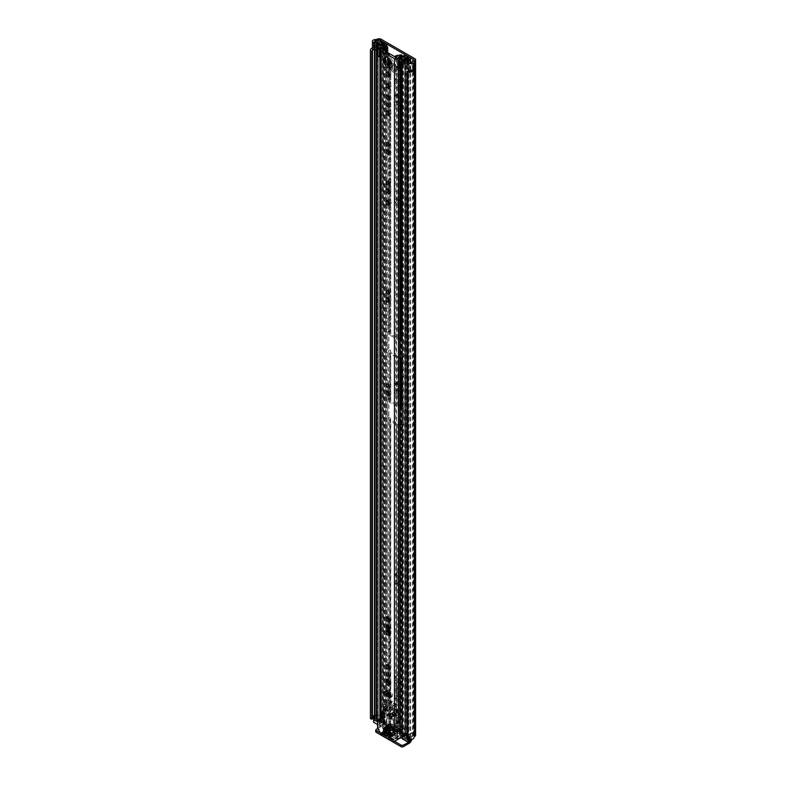 <?xml version="1.0" encoding="UTF-8"?>
<svg xmlns="http://www.w3.org/2000/svg" width="786" height="786" viewBox="0 0 786 786"><rect width="100%" height="100%" fill="white"/><g stroke="black" fill="none" stroke-linecap="round" stroke-linejoin="round"><path stroke-width="0.59" stroke-dasharray="3.93 2.95" d="M396.566 713.472A2.476 1.434 -120 0 0 395.329 713.344A2.476 1.434 -120 0 0 394.955 715.339A2.476 1.434 -120 0 0 396.566 717.52A2.476 1.434 -120 0 0 397.814 717.638A2.476 1.434 -120 0 0 398.188 715.653A2.476 1.434 -120 0 0 396.566 713.472M397.952 712.676A2.476 1.434 -120 0 0 396.714 712.548A2.476 1.434 -120 0 0 396.331 714.533A2.476 1.434 -120 0 0 397.952 716.724A2.476 1.434 -120 0 0 399.19 716.842A2.476 1.434 -120 0 0 399.573 714.857A2.476 1.434 -120 0 0 397.952 712.676M395.22 689.45A1.916 1.11 -120 0 0 396.056 691.385A1.916 1.11 -120 0 0 397.529 691.896A1.916 1.11 -120 0 0 397.922 691.022A1.916 1.11 -120 0 0 397.087 689.086A1.916 1.11 -120 0 0 395.613 688.575A1.916 1.11 -120 0 0 395.22 689.45M396.596 688.654A1.916 1.11 -120 0 0 397.431 690.58A1.916 1.11 -120 0 0 398.905 691.1A1.916 1.11 -120 0 0 399.308 690.216A1.916 1.11 -120 0 0 398.473 688.29A1.916 1.11 -120 0 0 396.999 687.779A1.916 1.11 -120 0 0 396.596 688.654M394.818 697.015A2.476 1.434 -120 0 0 395.898 699.501A2.476 1.434 -120 0 0 397.814 700.169A2.476 1.434 -120 0 0 398.325 699.029A2.476 1.434 -120 0 0 397.244 696.543A2.476 1.434 -120 0 0 395.329 695.875A2.476 1.434 -120 0 0 394.818 697.015M396.203 696.209A2.476 1.434 -120 0 0 397.284 698.705A2.476 1.434 -120 0 0 399.19 699.373A2.476 1.434 -120 0 0 399.701 698.233A2.476 1.434 -120 0 0 398.62 695.748A2.476 1.434 -120 0 0 396.714 695.079A2.476 1.434 -120 0 0 396.203 696.209M395.22 574.566A1.916 1.11 -120 0 0 396.056 576.492A1.916 1.11 -120 0 0 397.529 577.003A1.916 1.11 -120 0 0 397.922 576.128A1.916 1.11 -120 0 0 397.087 574.202A1.916 1.11 -120 0 0 395.613 573.682A1.916 1.11 -120 0 0 395.22 574.566M396.596 573.77A1.916 1.11 -120 0 0 397.431 575.696A1.916 1.11 -120 0 0 398.905 576.207A1.916 1.11 -120 0 0 399.308 575.332A1.916 1.11 -120 0 0 398.473 573.407A1.916 1.11 -120 0 0 396.999 572.886A1.916 1.11 -120 0 0 396.596 573.77M394.818 582.121A2.476 1.434 -120 0 0 395.898 584.617A2.476 1.434 -120 0 0 397.814 585.275A2.476 1.434 -120 0 0 398.325 584.145A2.476 1.434 -120 0 0 397.244 581.65A2.476 1.434 -120 0 0 395.329 580.982A2.476 1.434 -120 0 0 394.818 582.121M396.203 581.326A2.476 1.434 -120 0 0 397.284 583.811A2.476 1.434 -120 0 0 399.19 584.479A2.476 1.434 -120 0 0 399.701 583.35A2.476 1.434 -120 0 0 398.62 580.854A2.476 1.434 -120 0 0 396.714 580.186A2.476 1.434 -120 0 0 396.203 581.326M395.22 383.774A1.916 1.11 -120 0 0 396.056 385.7A1.916 1.11 -120 0 0 397.529 386.211A1.916 1.11 -120 0 0 397.922 385.337A1.916 1.11 -120 0 0 397.087 383.411A1.916 1.11 -120 0 0 395.613 382.9A1.916 1.11 -120 0 0 395.22 383.774M396.596 382.979A1.916 1.11 -120 0 0 397.431 384.904A1.916 1.11 -120 0 0 398.905 385.415A1.916 1.11 -120 0 0 399.308 384.541A1.916 1.11 -120 0 0 398.473 382.615A1.916 1.11 -120 0 0 396.999 382.104A1.916 1.11 -120 0 0 396.596 382.979M394.818 391.33A2.476 1.434 -120 0 0 395.898 393.825A2.476 1.434 -120 0 0 397.814 394.484A2.476 1.434 -120 0 0 398.325 393.354A2.476 1.434 -120 0 0 397.244 390.858A2.476 1.434 -120 0 0 395.329 390.2A2.476 1.434 -120 0 0 394.818 391.33M396.203 390.534A2.476 1.434 -120 0 0 397.284 393.029A2.476 1.434 -120 0 0 399.19 393.688A2.476 1.434 -120 0 0 399.701 392.558A2.476 1.434 -120 0 0 398.62 390.062A2.476 1.434 -120 0 0 396.714 389.394A2.476 1.434 -120 0 0 396.203 390.534M394.818 200.597A2.476 1.434 -120 0 0 395.898 203.093A2.476 1.434 -120 0 0 397.814 203.761A2.476 1.434 -120 0 0 398.325 202.621A2.476 1.434 -120 0 0 397.244 200.125A2.476 1.434 -120 0 0 395.329 199.467A2.476 1.434 -120 0 0 394.818 200.597M396.203 199.801A2.476 1.434 -120 0 0 397.284 202.297A2.476 1.434 -120 0 0 399.19 202.965A2.476 1.434 -120 0 0 399.701 201.825A2.476 1.434 -120 0 0 398.62 199.33A2.476 1.434 -120 0 0 396.714 198.671A2.476 1.434 -120 0 0 396.203 199.801M394.818 103.241A2.476 1.434 -120 0 0 395.898 105.737A2.476 1.434 -120 0 0 397.814 106.405A2.476 1.434 -120 0 0 398.325 105.265A2.476 1.434 -120 0 0 397.244 102.769A2.476 1.434 -120 0 0 395.329 102.111A2.476 1.434 -120 0 0 394.818 103.241M396.203 102.445A2.476 1.434 -120 0 0 397.284 104.941A2.476 1.434 -120 0 0 399.19 105.609A2.476 1.434 -120 0 0 399.701 104.469A2.476 1.434 -120 0 0 398.62 101.974A2.476 1.434 -120 0 0 396.714 101.315A2.476 1.434 -120 0 0 396.203 102.445M395.22 95.686A1.916 1.11 -120 0 0 396.056 97.611A1.916 1.11 -120 0 0 397.529 98.132A1.916 1.11 -120 0 0 397.922 97.248A1.916 1.11 -120 0 0 397.087 95.322A1.916 1.11 -120 0 0 395.613 94.811A1.916 1.11 -120 0 0 395.22 95.686M396.596 94.89A1.916 1.11 -120 0 0 397.431 96.816A1.916 1.11 -120 0 0 398.905 97.326A1.916 1.11 -120 0 0 399.308 96.452A1.916 1.11 -120 0 0 398.473 94.526A1.916 1.11 -120 0 0 396.999 94.015A1.916 1.11 -120 0 0 396.596 94.89M394.818 68.235A2.476 1.434 -120 0 0 395.898 70.73A2.476 1.434 -120 0 0 397.814 71.398A2.476 1.434 -120 0 0 398.325 70.259A2.476 1.434 -120 0 0 397.244 67.763A2.476 1.434 -120 0 0 395.329 67.105A2.476 1.434 -120 0 0 394.818 68.235M396.203 67.439A2.476 1.434 -120 0 0 397.284 69.934A2.476 1.434 -120 0 0 399.19 70.602A2.476 1.434 -120 0 0 399.701 69.463A2.476 1.434 -120 0 0 398.62 66.967A2.476 1.434 -120 0 0 396.714 66.309A2.476 1.434 -120 0 0 396.203 67.439M395.378 57.584A1.916 1.11 -120 0 0 397.529 59.196A1.916 1.11 -120 0 0 397.922 58.321A1.916 1.11 -120 0 0 397.087 56.395M396.763 56.808A1.916 1.11 -120 0 0 398.905 58.4A1.916 1.11 -120 0 0 399.308 57.525A1.916 1.11 -120 0 0 398.473 55.6A1.916 1.11 -120 0 0 396.999 55.079A1.916 1.11 -120 0 0 396.596 55.963A1.916 1.11 -120 0 0 396.596 55.993M374.46 50.108L377.545 50.933L378.361 49.911L374.617 48.879L374.902 48.162L373.488 47.347A2.702 1.562 0 0 0 372.446 48.575M373.488 47.347L373.488 39.988M413.485 70.435L410.823 69.787L409.044 67.625L409.044 60.267M372.476 717.726A3.753 2.171 0 0 0 372.377 718.227A3.753 2.171 0 0 0 372.456 718.679L372.466 50.943M406.952 739.42L407.728 739.046A3.753 2.171 0 0 0 412.267 736.924A2.702 1.562 180 0 1 413.063 735.834L413.298 735.696A1.13 0.648 0 0 0 413.298 734.772L411.176 733.554L412.552 732.749L414.674 733.977L414.674 58.616M398.325 726.284A2.476 1.434 -120 0 0 397.244 723.788A2.476 1.434 -120 0 0 395.329 723.13A2.476 1.434 -120 0 0 394.818 724.26L394.818 728.003A2.476 1.434 -120 0 0 395.898 730.499A2.476 1.434 -120 0 0 397.814 731.157A2.476 1.434 -120 0 0 398.325 730.027L398.325 726.284L399.701 725.488A2.476 1.434 -120 0 0 398.62 722.992A2.476 1.434 -120 0 0 396.714 722.334A2.476 1.434 -120 0 0 396.203 723.464L396.203 727.207A2.476 1.434 -120 0 0 397.284 729.703A2.476 1.434 -120 0 0 399.19 730.361A2.476 1.434 -120 0 0 399.701 729.231L399.701 725.488M394.818 681.285A2.476 1.434 -120 0 0 395.898 683.781A2.476 1.434 -120 0 0 397.814 684.439A2.476 1.434 -120 0 0 398.325 683.309L398.325 679.566A2.476 1.434 -120 0 0 397.244 677.07A2.476 1.434 -120 0 0 395.329 676.412A2.476 1.434 -120 0 0 394.818 677.542L394.818 681.285L396.203 680.489A2.476 1.434 -120 0 0 397.284 682.985A2.476 1.434 -120 0 0 399.19 683.643A2.476 1.434 -120 0 0 399.701 682.513L399.701 678.77A2.476 1.434 -120 0 0 398.62 676.274A2.476 1.434 -120 0 0 396.714 675.616A2.476 1.434 -120 0 0 396.203 676.746L396.203 680.489M398.325 82.058A2.476 1.434 -120 0 0 397.244 79.573A2.476 1.434 -120 0 0 395.329 78.905A2.476 1.434 -120 0 0 394.818 80.034L394.818 83.778A2.476 1.434 -120 0 0 395.898 86.273A2.476 1.434 -120 0 0 397.814 86.932A2.476 1.434 -120 0 0 398.325 85.802L398.325 82.058L399.701 81.263A2.476 1.434 -120 0 0 398.62 78.767A2.476 1.434 -120 0 0 396.714 78.109A2.476 1.434 -120 0 0 396.203 79.239L396.203 82.982A2.476 1.434 -120 0 0 397.284 85.478A2.476 1.434 -120 0 0 399.19 86.136A2.476 1.434 -120 0 0 399.701 85.006L399.701 81.263M412.552 732.749A1.503 0.865 -120 0 0 411.805 732.68A1.503 0.865 -120 0 0 411.491 733.367L410.105 734.163L410.105 740.235L383.028 724.604L383.028 718.532L384.413 717.736L384.413 723.798A3.075 1.778 -60 0 1 382.232 727.571L376.18 731.068L376.18 729.477M410.105 734.163A1.503 0.865 60 0 1 410.42 733.476A1.503 0.865 60 0 1 411.176 733.554M384.413 717.736A1.503 0.865 -120 0 0 383.352 715.889L381.967 716.694L379.844 715.466A1.13 0.648 0 0 0 378.253 715.466L378.017 715.594A2.702 1.562 180 0 1 376.121 716.056A3.753 2.171 0 0 0 373.517 716.665M381.967 716.694A1.503 0.865 60 0 1 383.028 718.532M383.352 715.889L381.23 714.671A3.075 1.778 0 0 0 376.877 714.671L376.111 714.926A5.708 3.291 0 0 0 370.452 717.893M411.471 739.744A3.075 1.778 120 0 0 411.491 739.439L411.491 733.367M374.902 41.629L374.902 48.29A3.753 2.171 0 0 0 372.79 49.341M412.06 62.261L412.06 69.738A3.753 2.171 0 0 1 410.351 70.927M374.902 48.29L373.429 47.435A5.708 3.291 0 0 0 372.446 47.818M373.429 47.435L373.429 40.017M415.578 735.234A3.075 1.778 0 0 0 414.674 733.977M383.028 724.604A1.13 0.648 -60 0 1 382.232 725.979L401.617 737.17M402.658 737.769L409.31 741.611A1.13 0.648 120 0 0 410.105 740.235M377.801 728.534L382.232 725.979M409.31 741.611L408.248 742.23M375.747 731.678A1.503 0.865 180 0 1 376.18 731.068M394.503 741.277L380.483 733.181M413.387 70.504L412.06 69.738M409.044 67.625L407.276 68.097M378.361 49.911L378.361 44.321M377.545 50.933L377.545 44.605M391.153 696.573A2.476 1.434 -120 0 0 392.047 696.534A2.476 1.434 -120 0 0 392.558 695.404A2.476 1.434 -120 0 0 390.809 692.368L387.567 690.501A2.476 1.434 -120 0 0 386.329 690.373A2.476 1.434 -120 0 0 385.857 691.14M389.168 675.508A1.916 1.11 -120 0 0 390.151 675.616A1.916 1.11 -120 0 0 390.544 674.742A1.916 1.11 -120 0 0 389.709 672.816A1.916 1.11 -120 0 0 388.235 672.305A1.916 1.11 -120 0 0 387.842 673.18A1.916 1.11 -120 0 0 387.842 673.209M389.532 668.355A2.476 1.434 -120 0 0 390.426 668.316A2.476 1.434 -120 0 0 390.947 667.186A2.476 1.434 -120 0 0 389.866 664.691A2.476 1.434 -120 0 0 387.95 664.023A2.476 1.434 -120 0 0 387.469 664.789M389.64 620.911A2.663 1.543 -120 0 0 390.524 620.842A2.663 1.543 -120 0 0 391.074 619.623A2.663 1.543 -120 0 0 389.915 616.941A2.663 1.543 -120 0 0 387.862 616.224A2.663 1.543 -120 0 0 387.36 616.961M389.168 386.506A1.916 1.11 -120 0 0 390.151 386.614A1.916 1.11 -120 0 0 390.544 385.739A1.916 1.11 -120 0 0 389.709 383.804A1.916 1.11 -120 0 0 388.235 383.293A1.916 1.11 -120 0 0 387.842 384.167A1.916 1.11 -120 0 0 387.842 384.207M389.532 394.916A2.476 1.434 -120 0 0 390.426 394.886A2.476 1.434 -120 0 0 390.947 393.747A2.476 1.434 -120 0 0 389.866 391.261A2.476 1.434 -120 0 0 387.95 390.593A2.476 1.434 -120 0 0 387.469 391.359M389.168 293.07A1.916 1.11 -120 0 0 390.151 293.178A1.916 1.11 -120 0 0 390.544 292.304A1.916 1.11 -120 0 0 389.709 290.378A1.916 1.11 -120 0 0 388.235 289.857A1.916 1.11 -120 0 0 387.842 290.741A1.916 1.11 -120 0 0 387.842 290.771M389.532 301.49A2.476 1.434 -120 0 0 390.426 301.451A2.476 1.434 -120 0 0 390.947 300.321A2.476 1.434 -120 0 0 389.866 297.825A2.476 1.434 -120 0 0 387.95 297.157A2.476 1.434 -120 0 0 387.469 297.923M389.168 184.062A1.916 1.11 -120 0 0 390.151 184.17A1.916 1.11 -120 0 0 390.544 183.295A1.916 1.11 -120 0 0 389.709 181.369A1.916 1.11 -120 0 0 388.235 180.859A1.916 1.11 -120 0 0 387.842 181.733A1.916 1.11 -120 0 0 387.842 181.763M389.532 192.482A2.476 1.434 -120 0 0 390.426 192.442A2.476 1.434 -120 0 0 390.947 191.312A2.476 1.434 -120 0 0 389.866 188.817A2.476 1.434 -120 0 0 387.95 188.159A2.476 1.434 -120 0 0 387.469 188.915M389.64 204.38A2.663 1.543 -120 0 0 390.524 204.321A2.663 1.543 -120 0 0 391.074 203.102A2.663 1.543 -120 0 0 389.915 200.42A2.663 1.543 -120 0 0 387.862 199.703A2.663 1.543 -120 0 0 387.36 200.43M389.168 145.135A1.916 1.11 -120 0 0 390.151 145.243A1.916 1.11 -120 0 0 390.544 144.369A1.916 1.11 -120 0 0 389.709 142.443A1.916 1.11 -120 0 0 388.235 141.922A1.916 1.11 -120 0 0 387.842 142.806A1.916 1.11 -120 0 0 387.842 142.836M389.532 153.555A2.476 1.434 -120 0 0 390.426 153.516A2.476 1.434 -120 0 0 390.947 152.386A2.476 1.434 -120 0 0 389.866 149.89A2.476 1.434 -120 0 0 387.95 149.222A2.476 1.434 -120 0 0 387.469 149.988M389.168 106.198A1.916 1.11 -120 0 0 390.151 106.316A1.916 1.11 -120 0 0 390.544 105.432A1.916 1.11 -120 0 0 389.709 103.506A1.916 1.11 -120 0 0 388.235 102.995A1.916 1.11 -120 0 0 387.842 103.87A1.916 1.11 -120 0 0 387.842 103.899M389.532 114.618A2.476 1.434 -120 0 0 390.426 114.589A2.476 1.434 -120 0 0 390.947 113.449A2.476 1.434 -120 0 0 389.866 110.954A2.476 1.434 -120 0 0 387.95 110.295A2.476 1.434 -120 0 0 387.469 111.052M389.532 99.046A2.476 1.434 -120 0 0 390.426 99.016A2.476 1.434 -120 0 0 390.947 97.877A2.476 1.434 -120 0 0 389.866 95.381A2.476 1.434 -120 0 0 387.95 94.723A2.476 1.434 -120 0 0 387.469 95.489M389.532 87.403A2.476 1.434 -120 0 0 390.426 87.364A2.476 1.434 -120 0 0 390.947 86.234A2.476 1.434 -120 0 0 389.866 83.738A2.476 1.434 -120 0 0 387.95 83.07A2.476 1.434 -120 0 0 387.469 83.837M389.532 75.692A2.476 1.434 -120 0 0 390.426 75.653A2.476 1.434 -120 0 0 390.947 74.523A2.476 1.434 -120 0 0 389.866 72.027A2.476 1.434 -120 0 0 387.95 71.359A2.476 1.434 -120 0 0 387.469 72.125M391.408 67.232A5.974 3.449 -120 0 0 392.175 66.967A5.974 3.449 -120 0 0 393.413 64.236A5.974 3.449 -120 0 0 390.809 58.233A5.974 3.449 -120 0 0 386.211 56.631A5.974 3.449 -120 0 0 385.602 57.172M386.545 46.551L386.545 710.819A1.13 0.648 0 0 1 387.695 711.566A5.148 2.967 180 0 1 382.802 714.081L382.802 714.386A3.517 2.034 180 0 0 384.305 712.725A3.517 2.034 180 0 0 384.049 711.978L384.049 718.109A3.517 2.034 180 0 1 384.305 718.856A3.517 2.034 180 0 1 382.802 720.516L382.802 714.386L381.367 713.56L382.802 714.081L382.802 50.324M382.802 720.516L395.83 728.553L396.468 728.406L396.468 722.275L397.913 723.11M398.6 721.46A3.517 2.034 0 0 0 396.468 722.275L396.468 721.97A5.148 2.967 180 0 1 400.821 719.151A1.13 0.648 0 0 1 402.118 719.789L402.118 719.809A1.13 0.648 0 0 0 402.118 719.789M397.913 722.806L396.468 721.97L396.468 57.702M386.545 710.819L385.808 711.045A3.193 1.847 180 0 1 385.808 711.114A3.193 1.847 180 0 1 382.733 712.961A2.329 1.346 0 0 0 381.367 713.246M399.75 720.585A3.193 1.847 180 0 1 401.715 720.241L402.118 719.809M385.808 711.045L385.808 46.905L385.808 711.045M382.242 718.522L381.652 717.667L381.652 711.536L382.242 712.391L382.242 718.522A1.503 0.865 180 0 1 382.34 718.846A1.503 0.865 180 0 1 381.682 719.563L381.367 719.691A2.329 1.346 0 0 0 380.493 720.733M381.652 717.667L383.47 717.254L384.049 718.109M399.75 722.57A1.503 0.865 0 0 1 399.917 722.609L401.4 722.943L402.118 721.892L400.644 721.558L400.644 727.689A3.517 2.034 0 0 0 396.468 728.406M400.644 727.689L402.118 728.023L401.4 729.074L399.917 728.74A1.503 0.865 0 0 0 399.75 728.701M381.367 719.691L381.367 713.56L381.682 719.563M389.532 684.812A2.476 1.434 -120 0 0 390.426 684.783A2.476 1.434 -120 0 0 390.947 683.643L390.947 681.865A2.476 1.434 -120 0 0 389.866 679.369A2.476 1.434 -120 0 0 387.95 678.711A2.476 1.434 -120 0 0 387.469 679.468M389.532 634.292A2.476 1.434 -120 0 0 390.426 634.263A2.476 1.434 -120 0 0 390.947 633.123L390.947 627.425A2.476 1.434 -120 0 0 389.866 624.929A2.476 1.434 -120 0 0 387.95 624.271A2.476 1.434 -120 0 0 387.469 625.027M401.4 722.943L401.4 729.074M402.118 721.892L402.118 728.023M400.644 721.558A3.517 2.034 0 0 0 399.75 721.43M382.242 712.391A1.503 0.865 180 0 1 382.34 712.715A1.503 0.865 180 0 1 381.682 713.433M384.049 711.978L383.47 711.124L383.47 717.254M381.652 711.536L383.47 711.124M391.821 713.55A1.69 0.973 -120 0 0 392.558 715.25A1.69 0.973 -120 0 0 393.855 715.702A1.69 0.973 -120 0 0 394.208 714.926A1.69 0.973 -120 0 0 393.472 713.226A1.69 0.973 -120 0 0 392.165 712.774A1.69 0.973 -120 0 0 391.821 713.55M392.99 712.873A1.69 0.973 -120 0 0 393.727 714.572A1.69 0.973 -120 0 0 395.024 715.024A1.69 0.973 -120 0 0 395.378 714.258A1.69 0.973 -120 0 0 394.641 712.548A1.69 0.973 -120 0 0 393.334 712.096A1.69 0.973 -120 0 0 392.99 712.873M394.179 71.359A2.25 1.297 60 0 1 392.715 69.374A2.25 1.297 60 0 1 393.059 67.576A2.25 1.297 60 0 1 394.179 67.684A2.25 1.297 60 0 1 395.653 69.669A2.25 1.297 60 0 1 395.309 71.477A2.25 1.297 60 0 1 394.179 71.359M393.01 72.037A2.25 1.297 60 0 1 391.546 70.052A2.25 1.297 60 0 1 391.89 68.244A2.25 1.297 60 0 1 393.01 68.362A2.25 1.297 60 0 1 394.484 70.347A2.25 1.297 60 0 1 394.14 72.145A2.25 1.297 60 0 1 393.01 72.037M396.409 357.247L389.62 353.317A2.329 1.346 180 0 1 388.932 352.364L388.549 350.192A1.13 0.648 60 0 1 387.753 348.817L387.753 332.262A1.13 0.648 60 0 1 388.549 331.8L388.932 301.156L388.932 333.971A2.329 1.346 0 0 0 389.62 334.924L396.409 338.854A2.329 1.346 0 0 0 398.06 339.247L401.823 339.464A1.13 0.648 60 0 1 402.629 340.839L402.629 357.394A1.13 0.648 60 0 1 401.823 357.856L398.06 357.64A2.329 1.346 180 0 1 396.409 357.247L396.409 406.293A2.329 1.346 0 0 0 398.06 406.686L401.823 406.902A1.13 0.648 60 0 1 402.629 408.278L402.629 424.833A1.13 0.648 60 0 1 401.823 425.295L398.06 425.079A2.329 1.346 180 0 1 396.409 424.686L389.62 420.756A2.329 1.346 180 0 1 388.932 419.803L388.549 417.631A1.13 0.648 60 0 1 387.753 416.256L387.753 399.701A1.13 0.648 60 0 1 388.549 399.239L388.932 394.592L388.932 401.41A2.329 1.346 0 0 0 389.62 402.363L396.409 406.293M405.026 56.926L405.33 64.246L402.088 62.507L402.019 67.272L398.06 67.036A2.329 1.346 180 0 1 396.409 66.643L391.959 64.069M383.558 43.888L383.558 723.13L381.416 721.99A5.335 3.075 180 0 1 379.697 724.211A4.765 2.751 180 0 1 383.067 723.434L383.381 723.267A1.955 1.13 180 0 1 386.142 723.267L389.905 725.439A2.329 1.346 180 0 1 390.583 726.392L390.78 728.465L397.578 732.385L401.165 732.503A2.329 1.346 180 0 1 402.815 732.896L402.992 424.617A1.13 0.648 -120 0 0 403.788 424.155L403.788 407.61A1.13 0.648 -120 0 0 402.992 406.224L402.815 357.08A2.329 1.346 0 0 0 401.165 356.687L397.578 356.569L390.78 352.649L390.583 350.576A2.329 1.346 0 0 0 389.905 349.623L388.549 350.192M388.549 399.239L389.905 398.669A2.329 1.346 180 0 1 390.583 399.622L390.78 401.695L397.578 405.615L401.165 405.733A2.329 1.346 180 0 1 402.815 406.126M388.549 331.8L389.905 331.23A2.329 1.346 180 0 1 390.583 332.183L390.78 334.256L397.578 338.176L401.165 338.294A2.329 1.346 180 0 1 402.815 338.687L402.815 66.476L403.257 61.829L406.5 63.578L406.5 55.727M402.815 66.476A2.329 1.346 0 0 0 401.165 66.083L397.578 65.965L391.546 62.487M388.284 58.026L388.284 54.539L386.27 53.369L387.714 52.849M385.052 44.881L385.052 52.544L386.27 53.252M380.296 725.311L379.107 725.399L379.107 719.888L380.296 719.789L380.296 725.311A3.115 1.798 180 0 1 383.047 724.387A1.729 0.992 0 0 0 384.285 724.093L388.932 726.392L388.932 695.325L388.932 728.19A2.329 1.346 0 0 0 389.62 729.133L396.409 733.063A2.329 1.346 0 0 0 398.06 733.456L401.646 733.564L405.144 736.138A1.729 0.992 0 0 0 404.643 736.846A1.729 0.992 0 0 0 404.643 736.855A3.115 1.798 180 0 1 404.643 736.865A3.115 1.798 180 0 1 403.041 738.437L402.874 736.236M389.718 331.122A1.13 0.648 -120 0 0 388.923 331.584L388.923 348.139A1.13 0.648 -120 0 0 389.718 349.515M389.453 54.165L389.905 59.019A2.329 1.346 0 0 1 390.583 59.972L390.583 332.183M387.439 52.574L386.221 51.866A1.877 1.081 180 0 1 386.771 52.633A1.877 1.081 180 0 1 386.643 53.035A1.877 1.081 180 0 1 386.329 53.33L381.76 56.484A2.024 1.169 180 0 1 380.493 56.887M389.718 398.561A1.13 0.648 -120 0 0 388.923 399.023L388.923 415.578A1.13 0.648 -120 0 0 389.718 416.953L389.905 417.061A2.329 1.346 0 0 1 390.583 418.014L390.583 726.392L388.932 726.392L388.932 728.19L390.583 728.19L390.583 418.014M402.815 732.896L406.578 735.067A1.955 1.13 180 0 1 407.148 735.863A1.955 1.13 180 0 1 406.578 736.659L406.293 736.846A4.765 2.751 180 0 1 406.293 736.865A4.765 2.751 180 0 1 404.947 738.781L404.947 738.791A5.335 3.075 180 0 1 408.779 737.789L406.824 736.551L407.993 735.883L407.993 56.592M402.815 357.08L402.992 357.178A1.13 0.648 -120 0 0 403.788 356.716L403.788 340.171A1.13 0.648 -120 0 0 402.992 338.786L402.815 338.687M388.932 392.636L388.932 386.339L388.932 392.636M388.932 352.364L388.932 350.576M388.932 299.201L388.932 292.903L388.932 299.201M388.932 292.097L388.932 204.016L388.932 292.097M388.932 201.707L388.932 192.157L388.932 201.707M388.932 190.192L388.932 183.904L388.932 190.192M388.932 183.089L388.932 153.221L388.932 183.089M388.932 151.266L388.932 144.968L388.932 151.266M388.932 144.162L388.932 114.294L388.932 144.162M388.932 112.329L388.932 106.041L388.932 112.329M388.932 105.226L388.932 98.722L388.932 105.226M388.932 96.757L388.932 87.069L388.932 96.757M388.932 85.114L388.932 75.358L388.932 85.114M388.932 73.403L388.932 66.515L388.932 73.403M388.932 399.622L388.932 401.41M388.932 332.183L388.932 333.971M390.583 399.622L390.583 350.576M390.583 401.41L390.583 352.364M390.583 333.971L390.583 61.77M390.583 60.522L390.583 59.972M390.76 702.271L389.62 701.613L389.62 707.675L396.409 711.605L396.409 705.533L390.76 702.271L391.929 701.289A2.024 1.169 -60 0 1 391.9 701.603L390.78 700.935L389.62 701.613L389.62 695.718M402.815 424.519A2.329 1.346 0 0 0 401.165 424.116L397.578 424.008L390.583 419.803M390.78 728.465L390.78 707.007L397.578 710.927L397.578 704.855L391.929 701.289M388.932 692.879L388.932 684.488L388.932 692.879M388.932 680.745L388.932 675.341L388.932 680.745M388.932 674.535L388.932 668.021L388.932 674.535M388.932 666.066L388.932 633.968L388.932 666.066M388.932 626.304L388.932 620.547L388.932 626.304M388.932 419.803L388.932 418.014M395.27 727.433L396.439 727.001A1.955 1.13 120 0 0 396.419 726.765L397.578 727.423L397.578 721.352L390.78 717.422L389.62 718.099L389.62 724.171L396.409 728.091L396.409 722.02L389.62 718.099L389.62 707.675L390.78 707.007L390.78 420.088M390.76 724.83L391.929 724.152A1.955 1.13 -60 0 1 391.929 724.397L390.78 723.493L389.62 724.171L389.62 729.133M397.578 732.385L397.578 727.423L396.409 728.091L396.409 733.063M391.9 701.603L391.929 701.593A2.024 1.169 -60 0 1 390.495 703.765L388.264 705.062L388.264 703.706L390.495 702.419L395.004 705.022L395.27 704.57M395.27 704.875L396.439 704.197M395.004 705.022L392.774 706.309L392.774 707.665L395.004 706.378A2.024 1.169 120 0 0 396.409 704.217A2.024 1.169 120 0 0 396.439 703.892M397.578 424.008L397.578 704.855L396.409 705.533L396.409 424.686M374.46 719.544A1.729 0.992 180 0 1 376.15 718.542A3.675 2.122 0 0 0 376.74 718.512A3.675 2.122 0 0 0 379.432 717.313L379.432 722.825A3.675 2.122 180 0 0 379.766 721.98L379.766 42.69M379.107 719.888L378.626 719.603A4.765 2.751 0 0 0 378.253 720.664A4.765 2.751 0 0 0 378.253 720.693L376.18 719.504A5.335 3.075 0 0 0 378.066 719.278L374.46 717.196M380.296 719.789A3.115 1.798 0 0 0 379.903 720.664A3.115 1.798 0 0 0 379.903 720.683A1.729 0.992 180 0 1 379.903 720.693A1.729 0.992 180 0 1 377.408 721.587M406.932 733.544A3.675 2.122 0 0 1 407.335 733.417L407.335 738.938A3.675 2.122 180 0 1 408.808 738.742A1.729 0.992 0 0 0 410.508 737.749A1.729 0.992 0 0 0 409.997 737.042L407.993 735.883M405.252 734.979L403.925 734.212A5.335 3.075 0 0 0 403.542 735.293L401.479 734.104A4.765 2.751 0 0 0 403.365 733.888L402.874 733.603M399.75 734.144A1.729 0.992 180 0 1 401.489 733.151A3.115 1.798 0 0 0 403.041 732.925M385.052 52.544L380.493 55.865L377.771 55.944L377.771 48.093M386.27 53.369L387.439 52.691M404.112 63.548L404.485 63.332A1.877 1.081 180 0 0 403.965 63.509L398.512 66.152L398.512 58.302M405.026 64.246L399.75 66.8M406.5 63.578A1.877 1.081 180 0 0 404.485 63.332L405.281 62.87M404.112 63.666L405.281 62.998M383.558 723.13L384.727 722.452L384.727 43.643M384.727 722.452L382.713 721.293A1.729 0.992 0 0 0 380.846 721.067A1.729 0.992 0 0 0 379.766 721.98M379.107 725.399L377.408 724.417M373.743 716.174L374.008 721.538A2.25 1.297 180 0 1 377.192 721.538L379.432 722.825M379.697 724.211L379.697 718.689L379.697 724.211M407.335 738.938L409.575 740.235A2.25 1.297 180 0 1 410.233 741.149M406.824 736.551L406.824 58.734M378.066 719.278A5.335 3.075 0 0 0 379.697 718.689A4.765 2.751 0 0 0 378.626 719.603L378.066 719.278M404.947 738.791L404.947 733.269A5.335 3.075 0 0 0 403.925 734.212L403.365 733.888A4.765 2.751 180 0 0 404.947 733.269L404.947 738.781M402.088 62.507L403.257 61.829M388.284 54.539L389.188 54.018M397.785 59.205L397.785 67.046A2.024 1.169 180 0 1 398.512 66.152M399.435 59.205L399.435 68.451M408.248 740.216L408.248 736.708L406.932 735.942M408.248 736.708L409.31 736.708L409.31 740.186M407.335 733.417L409.575 734.713A2.25 1.297 180 0 1 410.233 735.637A2.25 1.297 180 0 1 409.575 736.551L409.31 736.708M374.46 715.81A2.25 1.297 180 0 1 377.192 716.017L379.432 717.313M397.578 710.927L396.409 711.605L396.409 722.02L397.578 721.352L397.578 710.927M392.774 707.665L388.264 705.062M392.774 706.309L388.264 703.706M395.27 727.679L390.76 725.075M390.544 724.947L386.24 727.433L386.24 726.087L390.544 723.601A1.955 1.13 -60 0 1 391.516 723.503A1.955 1.13 -60 0 1 391.909 724.161M396.419 726.765A1.955 1.13 120 0 0 396.036 726.107A1.955 1.13 120 0 0 395.053 726.205L390.76 728.691L390.76 730.037L395.053 727.561M386.24 726.087L390.76 728.691M386.24 727.433L390.76 730.037M390.092 714.484A1.769 1.022 -120 0 0 389.208 714.395A1.769 1.022 -120 0 0 388.942 715.81A1.769 1.022 -120 0 0 390.092 717.363A1.769 1.022 -120 0 0 390.976 717.451A1.769 1.022 -120 0 0 391.251 716.036A1.769 1.022 -120 0 0 390.092 714.484M391.683 716.449A1.769 1.022 60 0 1 390.534 714.887A1.769 1.022 60 0 1 390.799 713.472A1.769 1.022 60 0 1 391.683 713.56A1.769 1.022 60 0 1 392.843 715.122A1.769 1.022 60 0 1 392.568 716.527A1.769 1.022 60 0 1 391.683 716.449M389.031 714.081A3.006 1.729 -120 0 0 387.527 713.934A3.006 1.729 -120 0 0 387.066 716.341A3.006 1.729 -120 0 0 389.031 718.994A3.006 1.729 -120 0 0 390.534 719.141A3.006 1.729 -120 0 0 390.996 716.734A3.006 1.729 -120 0 0 389.031 714.081M390.092 713.472A3.006 1.729 -120 0 0 388.589 713.324A3.006 1.729 -120 0 0 388.127 715.732A3.006 1.729 -120 0 0 390.092 718.375A3.006 1.729 -120 0 0 391.595 718.522A3.006 1.729 -120 0 0 392.057 716.115A3.006 1.729 -120 0 0 390.092 713.472M389.09 736.737L392.479 734.163L388.549 736.433L392.479 734.163M393.108 741.817L400.762 737.661L400.762 726.009L396.409 726.009L396.409 736.128L398.757 736.649L392.862 740.058M402.658 736.561L403.955 735.568L403.955 728.465L403.424 727.541L399.75 729.663M386.692 735.667L390.888 733.24L390.888 733.859L386.692 736.276L390.888 733.859M383.106 733.289L386.958 731.059L386.958 729.84L382.045 732.67M381.78 732.523L386.958 729.526L386.958 730.666L386.958 718.04L384.305 716.508L383.774 716.812L383.774 723.916L386.958 729.683L386.958 733.426L386.958 731.894L390.622 734.006M389.09 731.53L392.479 728.956L388.549 731.216L392.479 728.956M391.742 733.367L395.938 730.941L395.938 731.56L391.742 733.977L395.938 731.56M384.04 728.612L387.439 726.657L387.439 726.038L383.509 728.308L387.439 726.038M386.692 730.449L390.888 728.033L390.888 728.642L386.692 731.068L390.888 728.642M384.04 731.068L387.439 728.494L383.509 730.764L387.439 728.494M391.742 735.814L395.938 733.397L395.938 734.006L391.742 736.433L395.938 734.006M392.479 734.772L396.409 737.347L396.409 738.879L386.958 733.426M393.472 739.577L397.696 737.258L396.409 737.347M400.762 737.661L403.798 735.912M386.958 731.059L383.372 733.436M390.888 733.24L386.958 730.666M400.762 726.009L403.424 727.541M395.407 703.971L394.788 704.325L393.806 709.797L384.256 704.276L383.322 709.748L384.786 711.635L384.786 722.363L387.439 720.831L387.439 710.102L385.975 708.215L386.909 700.287A1.503 0.865 60 0 1 387.223 699.599A1.503 0.865 60 0 1 387.97 699.678L395.407 703.971A1.503 0.865 60 0 1 396.468 705.808L397.402 714.808L395.938 715.005L396.409 726.009M395.938 725.733L393.275 727.266L393.275 716.537L394.749 716.341L393.806 710.406L396.468 708.874M384.786 722.363L393.275 727.266M395.938 730.941L392.745 728.799M392.479 729.565L395.672 731.707M390.888 728.033L387.704 725.891M387.439 726.657L390.622 728.799M395.938 733.397L387.704 728.337M387.439 729.103L395.672 734.163M396.409 736.128L392.745 734.006M398.197 738.879L396.409 738.879M386.958 731.894L386.958 731.373M387.036 708.333L387.842 704.502L389.434 705.425L389.434 709.719L387.036 708.333L384.383 709.866L386.771 711.251L386.771 706.958L385.179 706.034L384.383 709.866M396.331 713.698L393.943 712.322L393.943 708.029L395.535 708.952L396.331 713.698L393.678 715.231L392.882 710.485L391.29 709.562L391.29 713.855L393.678 715.231M393.904 728.121L389.473 725.557L389.473 724.211L393.904 726.765L393.904 728.121L389.709 730.538M386.958 718.04L386.958 729.683M393.806 710.406L393.806 709.797M394.788 706.211L385.386 700.788L384.256 704.276M387.97 699.678L385.386 700.788L387.223 699.599M384.256 704.885L386.909 703.352M389.473 725.557L385.278 727.974M389.473 724.211L385.278 726.628M393.904 726.765L389.709 729.192M393.943 712.322L391.29 713.855M393.943 708.029L391.29 709.562M395.535 708.952L392.882 710.485M387.842 704.502L385.179 706.034M389.434 705.425L386.771 706.958M389.434 709.719L386.771 711.251M390.092 713.776A2.623 1.513 -120 0 0 388.775 713.649A2.623 1.513 -120 0 0 388.372 715.751A2.623 1.513 -120 0 0 390.092 718.07A2.623 1.513 -120 0 0 391.408 718.198A2.623 1.513 -120 0 0 391.811 716.095A2.623 1.513 -120 0 0 390.092 713.776M389.404 714.179A2.623 1.513 -120 0 0 388.088 714.042A2.623 1.513 -120 0 0 387.685 716.154A2.623 1.513 -120 0 0 389.404 718.463A2.623 1.513 -120 0 0 390.721 718.601A2.623 1.513 -120 0 0 391.123 716.488A2.623 1.513 -120 0 0 389.404 714.179M393.806 712.548A1.503 0.865 -120 0 0 393.059 712.48A1.503 0.865 -120 0 0 392.833 713.678A1.503 0.865 -120 0 0 393.806 715.005A1.503 0.865 -120 0 0 394.562 715.083A1.503 0.865 -120 0 0 394.788 713.875A1.503 0.865 -120 0 0 393.806 712.548M390.092 714.7A1.503 0.865 -120 0 0 389.345 714.621A1.503 0.865 -120 0 0 389.109 715.83A1.503 0.865 -120 0 0 390.092 717.146A1.503 0.865 -120 0 0 390.848 717.225A1.503 0.865 -120 0 0 391.074 716.017A1.503 0.865 -120 0 0 390.092 714.7M392.214 715.614A1.13 0.648 -120 0 0 392.214 713.776A1.13 0.648 -120 0 0 392.214 715.614M393.806 714.7A1.13 0.648 -120 0 0 393.806 712.863A1.13 0.648 -120 0 0 393.806 714.7M374.834 48.968L374.834 41.609M407.001 71.418L407.001 739.302M407.708 739.037L407.708 71.153M407.728 739.046L407.728 71.153M413.298 734.772L413.298 735.696M379.844 715.466L379.844 42.405M411.491 739.439L384.413 723.798M381.23 714.671L381.23 39.3M376.121 716.056L376.121 41.953M378.017 715.594L378.017 42.464M378.253 715.466L378.253 42.523M412.267 736.924L412.267 61.563M413.063 735.834L413.063 60.463M376.111 714.926L376.111 39.565M376.641 714.798L376.641 39.438M376.877 714.671L376.877 39.3M409.31 743.202L382.232 727.571M410.675 69.659L410.675 62.3M396.203 79.239L394.818 80.034M399.701 85.006L398.325 85.802M396.203 82.982L394.818 83.778M399.701 682.513L398.325 683.309M396.203 676.746L394.818 677.542M399.701 678.77L398.325 679.566M396.203 723.464L394.818 724.26M399.701 729.231L398.325 730.027M396.203 727.207L394.818 728.003M390.809 692.368L389.434 693.164M382.733 712.961L382.733 48.683M401.715 720.241L401.715 56.749M398.423 68.136L398.423 58.351M387.695 711.566L387.695 694.618L387.714 711.468M387.695 692.161L387.695 682.828L387.714 692.171M387.695 679.566L387.695 666.371L387.714 679.576M387.714 632.347L387.714 664.887L387.695 632.308M387.695 625.125L387.695 619.004L387.714 625.135M387.695 617.098L387.695 392.931L387.714 617.098M387.695 391.448L387.695 299.505L387.714 391.457M387.695 298.022L387.695 202.474L387.714 298.022M387.695 200.568L387.695 190.497L387.714 200.577M387.714 151.6L387.714 189.023L387.695 151.56M387.695 150.087L387.695 112.634L387.714 150.087M387.695 111.15L387.695 97.061L387.714 111.16M387.695 95.578L387.695 85.409L387.714 95.587M387.714 73.737L387.714 83.935L387.695 73.707M387.714 65.513L387.714 72.233L387.695 65.493M387.695 57.663L387.695 53.153L387.714 57.663M400.821 54.873L400.821 719.151M402.108 56.563L402.108 720.035M386.162 710.829L386.162 46.561M395.83 728.553L395.83 57.85M382.556 720.89L382.556 50.186M399.917 722.609L399.917 728.74M390.947 627.425L389.561 628.22M390.947 633.123L389.561 633.929M390.947 681.865L389.561 682.661M390.947 683.643L389.561 684.439M387.567 690.501L386.191 691.297M389.62 402.363L389.62 353.317M389.62 334.924L389.62 204.38M389.62 203.22L389.62 66.898M396.409 338.854L396.409 66.643M397.578 405.615L397.578 356.569M390.78 401.695L390.78 352.649M390.78 334.256L390.78 62.045M397.578 338.176L397.578 65.965M388.736 399.347L388.736 394.434M388.736 392.352L388.736 386.162M388.736 385.14L388.736 350.301M388.736 331.908L388.736 300.999M388.736 298.916L388.736 292.726M388.736 291.714L388.736 203.859M388.736 201.442L388.736 191.99M388.736 189.917L388.736 183.728M388.736 182.706L388.736 153.064M388.736 150.981L388.736 144.791M388.736 143.779L388.736 114.127M388.736 112.054L388.736 105.864M388.736 104.843L388.736 98.555M388.736 96.482L388.736 86.912M388.736 84.829L388.736 75.201M388.736 73.127L388.736 66.388M384.973 723.945L384.973 44.94M388.736 726.117L388.736 695.217M388.736 692.761L388.736 684.321M388.736 680.47L388.736 675.164M388.736 674.152L388.736 667.864M388.736 665.781L388.736 633.811M388.736 626.029L388.736 620.39M388.736 617.973L388.736 417.739M389.905 331.23L389.905 59.019M386.221 44.026L386.221 51.866M386.142 723.267L386.142 43.977M389.905 725.439L389.905 417.061M389.905 398.669L389.905 349.623M401.646 406.794L401.646 357.748M401.646 733.564L401.646 425.187M405.33 64.246L405.33 56.739M401.646 339.356L401.646 67.154M406.578 735.067L406.578 55.777M401.165 406.686L401.165 357.64M401.165 339.247L401.165 67.036M398.06 406.686L398.06 357.64M398.06 339.247L398.06 67.036M401.165 405.733L401.165 356.687M401.165 338.294L401.165 66.083M398.06 405.733L398.06 356.687M398.06 338.294L398.06 66.083M389.62 693.281L389.62 620.901M389.62 619.751L389.62 420.756M401.165 424.116L401.165 425.079M398.06 424.116L398.06 425.079M391.929 724.397L396.439 727.001M376.15 718.542L376.15 44.773M408.808 738.742L408.808 71.192M408.808 70.023L408.808 60.325M381.76 48.83L381.76 56.484M386.329 46.551L386.329 53.33M380.493 48.025L380.493 55.865M385.071 52.721L385.071 44.871M403.965 63.509L403.965 55.668M382.713 721.293L382.713 42.002M379.903 46.934L379.903 720.693M379.903 56.897L379.903 48.093L379.903 56.897M383.047 724.387L383.047 46.266M384.285 724.093L384.285 45.411M384.55 723.945L384.55 45.234M409.997 737.042L409.997 57.751M401.489 733.151L401.489 59.372M405.144 736.138L405.144 56.847M381.544 721.961L381.544 44.271M381.416 721.99L381.416 44.301M376.18 719.504L376.18 45.834M376.13 719.573L376.13 45.804M378.125 720.723L378.125 46.954M378.253 720.693L378.253 46.924L378.253 720.693M383.067 723.434L383.067 44.144M383.116 723.425L383.116 44.134M383.381 723.267L383.381 43.977M408.779 737.789L408.779 58.498M408.838 737.72L408.838 58.488M403.542 735.293L403.542 61.524M403.415 735.323L403.415 61.554M401.479 734.104L401.479 60.434M401.42 734.173L401.42 60.404M406.293 736.846L406.293 57.604M406.578 736.659L406.578 58.803M401.823 67.252L402.992 66.584M402.088 67.105L403.257 66.427M380.208 55.944L380.208 48.093M409.575 740.235L409.575 734.713M409.575 740.157L409.575 736.551M374.008 721.538L374.008 716.017M377.192 721.538L377.192 716.017M395.004 706.378L390.495 703.765M390.544 723.601L395.053 726.205M401.823 425.295L402.992 424.617M389.718 416.953L388.549 417.631M402.992 406.224L401.823 406.902M402.629 408.278L403.788 407.61M403.788 424.155L402.629 424.833M387.753 416.256L388.923 415.578M388.923 399.023L387.753 399.701M401.823 357.856L402.992 357.178M402.992 338.786L401.823 339.464M403.788 356.716L402.629 357.394M402.629 340.839L403.788 340.171M388.923 331.584L387.753 332.262M387.753 348.817L388.923 348.139M403.955 735.568L402.658 736.315M383.932 724.437L377.555 728.121M377.408 727.59L383.774 723.916M399.75 730.892L403.955 728.465M383.774 716.812L377.408 720.487M380.493 718.709L384.305 716.508M398.384 736.128L393.206 739.115M392.745 735.234L389.62 737.042M386.958 732.395L381.868 735.332M381.495 734.939L386.958 731.776M390.622 732.788L386.427 735.205M395.672 730.489L391.477 732.906M392.745 730.027L389.62 731.835M390.622 727.571L386.427 729.998M387.704 727.109L384.57 728.917M395.672 732.935L391.477 735.362M387.704 729.565L384.57 731.373M393.275 716.537L395.938 715.005M394.228 716.773L396.881 715.24M397.402 714.808L394.749 716.341M394.7 706.83L396.468 705.808M387.351 700.031L394.788 704.325M386.909 700.287L385.14 701.308M383.322 709.748L385.975 708.215M386.496 709.247L383.843 710.78M387.439 710.102L384.786 711.635M393.54 716.38L396.203 714.847M384.521 711.173L387.174 709.64M396.714 712.548L395.329 713.344M398.905 691.1L397.529 691.896M399.19 699.373L397.814 700.169M398.905 576.207L397.529 577.003M399.19 584.479L397.814 585.275M398.905 385.415L397.529 386.211M399.19 393.688L397.814 394.484M399.19 202.965L397.814 203.761M399.19 105.609L397.814 106.405M398.905 97.326L397.529 98.132M399.19 70.602L397.814 71.398M398.905 58.4L397.529 59.196M372.377 718.227L372.377 50.333M413.623 735.234L413.623 59.864M411.805 732.68L410.42 733.476M374.401 48.575L374.401 41.216M396.714 78.109L395.329 78.905M399.19 86.136L397.814 86.932M396.999 55.079L395.613 55.885M396.714 66.309L395.329 67.105M396.999 94.015L395.613 94.811M396.714 101.315L395.329 102.111M396.714 198.671L395.329 199.467M396.714 389.394L395.329 390.2M396.999 382.104L395.613 382.9M396.714 580.186L395.329 580.982M396.999 572.886L395.613 573.682M399.19 683.643L397.814 684.439M396.714 675.616L395.329 676.412M396.714 695.079L395.329 695.875M396.999 687.779L395.613 688.575M399.19 716.842L397.814 717.638M396.714 722.334L395.329 723.13M399.19 730.361L397.814 731.157M390.151 675.616L388.765 676.412M390.426 668.316L389.05 669.112M390.524 620.842L389.139 621.638M390.151 386.614L388.765 387.41M390.426 394.886L389.05 395.682M390.151 293.178L388.765 293.974M390.426 301.451L389.05 302.246M390.151 184.17L388.765 184.965M390.426 192.442L389.05 193.248M390.524 204.321L389.139 205.117M390.151 145.243L388.765 146.039M390.426 153.516L389.05 154.311M390.151 106.316L388.765 107.112M390.426 114.589L389.05 115.385M390.426 99.016L389.05 99.812M390.426 87.364L389.05 88.16M390.426 75.653L389.05 76.448M392.175 66.967L390.799 67.763M385.808 711.114L385.808 46.846M382.448 720.733L382.448 50.029M382.34 712.715L382.34 718.846M384.305 712.725L384.305 718.856M386.211 56.631L384.826 57.427M387.95 71.359L386.574 72.165M387.95 83.07L386.574 83.866M387.95 94.723L386.574 95.519M387.95 110.295L386.574 111.091M388.235 102.995L386.85 103.791M387.95 149.222L386.574 150.018M388.235 141.922L386.85 142.728M387.862 199.703L386.476 200.499M387.95 188.159L386.574 188.954M388.235 180.859L386.85 181.654M387.95 297.157L386.574 297.953M388.235 289.857L386.85 290.663M387.95 390.593L386.574 391.389M388.235 383.293L386.85 384.089M387.862 616.224L386.476 617.02M387.95 624.271L386.574 625.067M390.426 634.263L389.05 635.059M387.95 664.023L386.574 664.828M388.235 672.305L386.85 673.101M387.95 678.711L386.574 679.507M390.426 684.783L389.05 685.579M392.047 696.534L390.671 697.329M386.329 690.373L384.953 691.169M395.024 715.024L393.855 715.702M391.89 68.244L393.059 67.576M410.508 737.749L410.508 62.094M404.643 736.846L404.643 57.594M405.497 735.863L405.497 56.572M376.111 719.544L376.111 45.775M378.253 720.664L378.253 46.924M408.858 737.749L408.858 58.459M401.4 734.144L401.4 60.375M406.293 736.865L406.293 58.881M407.148 735.863L407.148 57.073M402.019 67.272L403.179 66.604M394.14 72.145L395.309 71.477M386.771 52.633L386.771 46.561M385.12 52.633L385.12 44.792M410.233 740.068L410.233 735.637M402.658 736.177L402.658 733.299M396.036 726.107L391.516 723.503M395.211 727.541L390.691 724.938M403.562 424.676L402.393 425.354M389.158 398.512L387.989 399.18M389.158 331.073L387.989 331.741M403.562 357.237L402.393 357.915M393.334 712.096L392.165 712.774M390.799 713.472L389.208 714.395M388.589 713.324L387.527 713.934M380.493 718.453L383.932 716.468M388.363 736.413L392.558 733.986M386.614 736.453L390.809 734.026M381.593 732.503L386.958 729.398M388.363 731.206L392.558 728.779M391.664 734.153L395.859 731.727M383.322 728.288L387.518 725.871M386.614 731.235L390.809 728.818M383.322 730.744L387.518 728.317M391.664 736.6L395.859 734.183M394.601 716.812L397.254 715.28M393.354 716.36L396.016 714.828M391.595 718.522L390.534 719.141M392.568 716.527L390.976 717.451M388.775 713.649L388.088 714.042M393.059 712.48L389.345 714.621M394.375 714.749L392.784 715.673M393.246 712.804L391.654 713.717M394.562 715.083L390.848 717.225M391.408 718.198L390.721 718.601"/><path stroke-width="1.18" d="M410.351 70.927A3.753 2.171 0 0 1 407.728 71.153L406.952 71.526A1.13 0.648 0 0 0 407.944 72.312L407.944 740.196A1.13 0.648 180 0 1 406.952 739.42L406.952 71.801M370.776 718.944A1.13 0.648 180 0 1 370.452 718.551L370.452 50.668A1.13 0.648 0 0 0 371.807 51.237L371.807 719.121A1.13 0.648 180 0 1 370.776 718.944M397.087 56.395A1.916 1.11 -120 0 0 395.613 55.885A1.916 1.11 -120 0 0 395.22 56.759A1.916 1.11 -120 0 0 395.378 57.584M396.596 55.993A1.916 1.11 -120 0 0 396.763 56.808M373.429 40.017L373.488 39.988A2.702 1.562 0 0 0 372.446 41.216A2.702 1.562 0 0 0 373.242 42.316A2.702 1.562 0 0 0 374.018 42.631L377.545 43.574L378.361 42.552L374.617 41.52L374.902 40.803A3.753 2.171 180 0 1 376.121 40.685A2.702 1.562 0 0 0 378.017 40.233L378.253 40.096A1.13 0.648 180 0 1 379.844 40.096L413.298 59.412A1.13 0.648 180 0 1 413.298 60.325L413.063 60.463A2.702 1.562 0 0 0 412.267 61.563A3.753 2.171 180 0 1 412.06 62.261L410.823 62.428L409.044 60.267L407.276 60.738L408.897 62.772A2.702 1.562 0 0 0 409.447 63.224A2.702 1.562 0 0 0 413.485 63.086L413.387 70.504M372.446 41.216L372.446 48.575A2.702 1.562 0 0 0 373.242 49.675A2.702 1.562 0 0 0 374.018 49.99L374.46 50.108M407.276 60.738L407.276 68.097L408.897 70.131A2.702 1.562 0 0 0 409.447 70.583A2.702 1.562 0 0 0 413.485 70.435L413.485 63.086M372.466 50.943L372.476 718.758L371.807 719.121M372.004 719.102L371.807 51.237M372.004 51.218L372.466 50.805A3.753 2.171 0 0 1 372.377 50.333A3.753 2.171 0 0 1 372.79 49.341M373.429 39.958A5.708 3.291 180 0 1 376.111 39.565L376.877 39.3A3.075 1.778 180 0 1 381.23 39.3L414.674 58.616A3.075 1.778 180 0 1 415.578 59.864A3.075 1.778 180 0 1 414.674 61.121L414.222 61.563A5.708 3.291 180 0 1 413.544 63.116M373.517 716.665A3.753 2.171 0 0 0 372.476 717.726M370.452 717.893A5.708 3.291 0 0 0 370.422 718.227A5.708 3.291 0 0 0 370.452 718.551M372.446 47.818A5.708 3.291 0 0 0 370.422 50.333A5.708 3.291 0 0 0 370.452 50.668M407.944 72.312A5.708 3.291 0 0 0 413.544 70.593M407.944 740.196A5.708 3.291 0 0 0 414.222 736.934L414.674 736.492A3.075 1.778 0 0 0 415.578 735.234L415.578 59.864M410.233 740.068L410.233 741.149A2.25 1.297 180 0 1 409.575 742.072L403.257 745.108L403.257 746.7L409.31 743.202A3.075 1.778 120 0 0 411.471 739.744M403.257 746.7A1.503 0.865 180 0 1 401.135 746.7L376.18 732.297A1.503 0.865 180 0 1 375.747 731.678L375.747 730.086A1.503 0.865 0 0 1 376.18 729.477L377.801 728.534M375.747 730.086A1.503 0.865 0 0 0 376.18 730.695L376.18 732.297M401.135 746.7L401.135 745.108L394.503 741.277M380.483 733.181L376.18 730.695M401.135 745.108A1.503 0.865 0 0 0 403.257 745.108M378.361 44.321L378.361 42.552M377.545 44.605L377.545 43.574M391.182 696.2A2.476 1.434 -120 0 0 389.434 693.164L386.191 691.297A2.476 1.434 -120 0 0 384.953 691.169A2.476 1.434 -120 0 0 384.57 693.154A2.476 1.434 -120 0 0 386.191 695.335L389.434 697.211A2.476 1.434 -120 0 0 390.671 697.329A2.476 1.434 -120 0 0 391.182 696.2M386.457 673.975A1.916 1.11 -120 0 0 387.292 675.901A1.916 1.11 -120 0 0 388.765 676.412A1.916 1.11 -120 0 0 389.168 675.538A1.916 1.11 -120 0 0 388.333 673.612A1.916 1.11 -120 0 0 386.85 673.101A1.916 1.11 -120 0 0 386.457 673.975M387.842 673.209A1.916 1.11 -120 0 0 389.168 675.508M386.054 665.958A2.476 1.434 -120 0 0 387.144 668.454A2.476 1.434 -120 0 0 389.05 669.112A2.476 1.434 -120 0 0 389.561 667.982A2.476 1.434 -120 0 0 388.481 665.487A2.476 1.434 -120 0 0 386.574 664.828A2.476 1.434 -120 0 0 386.054 665.958M387.469 664.789A2.476 1.434 -120 0 0 387.439 665.162A2.476 1.434 -120 0 0 389.532 668.355M385.926 618.248A2.663 1.543 -120 0 0 387.085 620.93A2.663 1.543 -120 0 0 389.139 621.638A2.663 1.543 -120 0 0 389.699 620.419A2.663 1.543 -120 0 0 388.53 617.737A2.663 1.543 -120 0 0 386.476 617.02A2.663 1.543 -120 0 0 385.926 618.248M387.36 616.961A2.663 1.543 -120 0 0 387.302 617.452A2.663 1.543 -120 0 0 389.64 620.911M386.457 384.973A1.916 1.11 -120 0 0 387.292 386.899A1.916 1.11 -120 0 0 388.765 387.41A1.916 1.11 -120 0 0 389.168 386.535A1.916 1.11 -120 0 0 388.333 384.609A1.916 1.11 -120 0 0 386.85 384.089A1.916 1.11 -120 0 0 386.457 384.973M387.842 384.207A1.916 1.11 -120 0 0 389.168 386.506M386.054 392.528A2.476 1.434 -120 0 0 387.144 395.014A2.476 1.434 -120 0 0 389.05 395.682A2.476 1.434 -120 0 0 389.561 394.552A2.476 1.434 -120 0 0 388.481 392.057A2.476 1.434 -120 0 0 386.574 391.389A2.476 1.434 -120 0 0 386.054 392.528M387.469 391.359A2.476 1.434 -120 0 0 387.439 391.733A2.476 1.434 -120 0 0 389.532 394.916M386.457 291.537A1.916 1.11 -120 0 0 387.292 293.463A1.916 1.11 -120 0 0 388.765 293.974A1.916 1.11 -120 0 0 389.168 293.099A1.916 1.11 -120 0 0 388.333 291.174A1.916 1.11 -120 0 0 386.85 290.663A1.916 1.11 -120 0 0 386.457 291.537M387.842 290.771A1.916 1.11 -120 0 0 389.168 293.07M386.054 299.093A2.476 1.434 -120 0 0 387.144 301.588A2.476 1.434 -120 0 0 389.05 302.246A2.476 1.434 -120 0 0 389.561 301.117A2.476 1.434 -120 0 0 388.481 298.621A2.476 1.434 -120 0 0 386.574 297.953A2.476 1.434 -120 0 0 386.054 299.093M387.469 297.923A2.476 1.434 -120 0 0 387.439 298.297A2.476 1.434 -120 0 0 389.532 301.49M386.457 182.529A1.916 1.11 -120 0 0 387.292 184.455A1.916 1.11 -120 0 0 388.765 184.965A1.916 1.11 -120 0 0 389.168 184.091A1.916 1.11 -120 0 0 388.333 182.165A1.916 1.11 -120 0 0 386.85 181.654A1.916 1.11 -120 0 0 386.457 182.529M387.842 181.763A1.916 1.11 -120 0 0 389.168 184.062M386.054 190.084A2.476 1.434 -120 0 0 387.144 192.58A2.476 1.434 -120 0 0 389.05 193.248A2.476 1.434 -120 0 0 389.561 192.108A2.476 1.434 -120 0 0 388.481 189.613A2.476 1.434 -120 0 0 386.574 188.954A2.476 1.434 -120 0 0 386.054 190.084M387.469 188.915A2.476 1.434 -120 0 0 387.439 189.288A2.476 1.434 -120 0 0 389.532 192.482M385.926 201.717A2.663 1.543 -120 0 0 387.085 204.399A2.663 1.543 -120 0 0 389.139 205.117A2.663 1.543 -120 0 0 389.699 203.898A2.663 1.543 -120 0 0 388.53 201.216A2.663 1.543 -120 0 0 386.476 200.499A2.663 1.543 -120 0 0 385.926 201.717M387.36 200.43A2.663 1.543 -120 0 0 387.302 200.921A2.663 1.543 -120 0 0 389.64 204.38M386.457 143.602A1.916 1.11 -120 0 0 387.292 145.528A1.916 1.11 -120 0 0 388.765 146.039A1.916 1.11 -120 0 0 389.168 145.164A1.916 1.11 -120 0 0 388.333 143.239A1.916 1.11 -120 0 0 386.85 142.728A1.916 1.11 -120 0 0 386.457 143.602M387.842 142.836A1.916 1.11 -120 0 0 389.168 145.135M386.054 151.158A2.476 1.434 -120 0 0 387.144 153.653A2.476 1.434 -120 0 0 389.05 154.311A2.476 1.434 -120 0 0 389.561 153.182A2.476 1.434 -120 0 0 388.481 150.686A2.476 1.434 -120 0 0 386.574 150.018A2.476 1.434 -120 0 0 386.054 151.158M387.469 149.988A2.476 1.434 -120 0 0 387.439 150.362A2.476 1.434 -120 0 0 389.532 153.555M386.457 104.666A1.916 1.11 -120 0 0 387.292 106.591A1.916 1.11 -120 0 0 388.765 107.112A1.916 1.11 -120 0 0 389.168 106.228A1.916 1.11 -120 0 0 388.333 104.302A1.916 1.11 -120 0 0 386.85 103.791A1.916 1.11 -120 0 0 386.457 104.666M387.842 103.899A1.916 1.11 -120 0 0 389.168 106.198M386.054 112.221A2.476 1.434 -120 0 0 387.144 114.717A2.476 1.434 -120 0 0 389.05 115.385A2.476 1.434 -120 0 0 389.561 114.245A2.476 1.434 -120 0 0 388.481 111.759A2.476 1.434 -120 0 0 386.574 111.091A2.476 1.434 -120 0 0 386.054 112.221M387.469 111.052A2.476 1.434 -120 0 0 387.439 111.425A2.476 1.434 -120 0 0 389.532 114.618M386.054 96.649A2.476 1.434 -120 0 0 387.144 99.144A2.476 1.434 -120 0 0 389.05 99.812A2.476 1.434 -120 0 0 389.561 98.672A2.476 1.434 -120 0 0 388.481 96.187A2.476 1.434 -120 0 0 386.574 95.519A2.476 1.434 -120 0 0 386.054 96.649M387.469 95.489A2.476 1.434 -120 0 0 387.439 95.853A2.476 1.434 -120 0 0 389.532 99.046M386.054 85.006A2.476 1.434 -120 0 0 387.144 87.501A2.476 1.434 -120 0 0 389.05 88.16A2.476 1.434 -120 0 0 389.561 87.03A2.476 1.434 -120 0 0 388.481 84.534A2.476 1.434 -120 0 0 386.574 83.866A2.476 1.434 -120 0 0 386.054 85.006M387.469 83.837A2.476 1.434 -120 0 0 387.439 84.21A2.476 1.434 -120 0 0 389.532 87.403M386.054 73.294A2.476 1.434 -120 0 0 387.144 75.79A2.476 1.434 -120 0 0 389.05 76.448A2.476 1.434 -120 0 0 389.561 75.318A2.476 1.434 -120 0 0 388.481 72.823A2.476 1.434 -120 0 0 386.574 72.165A2.476 1.434 -120 0 0 386.054 73.294M387.469 72.125A2.476 1.434 -120 0 0 387.439 72.499A2.476 1.434 -120 0 0 389.532 75.692M383.588 60.158A5.974 3.449 -120 0 0 386.191 66.171A5.974 3.449 -120 0 0 390.799 67.763A5.974 3.449 -120 0 0 392.027 65.032A5.974 3.449 -120 0 0 389.424 59.029A5.974 3.449 -120 0 0 384.826 57.427A5.974 3.449 -120 0 0 383.588 60.158M385.602 57.172A5.974 3.449 -120 0 0 384.973 59.363A5.974 3.449 -120 0 0 387.134 64.865A5.974 3.449 -120 0 0 391.408 67.232M399.75 720.585A3.193 1.847 180 0 0 398.423 722.01A2.329 1.346 0 0 1 397.913 722.806L398.119 729.054A1.503 0.865 0 0 1 399.75 728.701M385.808 46.787A3.193 1.847 180 0 1 385.808 46.846A3.193 1.847 180 0 1 382.733 48.683A2.329 1.346 0 0 0 380.493 50.029A2.329 1.346 0 0 0 381.171 50.982L394.444 58.645A2.329 1.346 0 0 0 396.94 58.94A2.329 1.346 0 0 0 398.423 57.742A3.193 1.847 180 0 1 401.715 55.973L402.118 55.541A1.13 0.648 0 0 0 400.821 54.873A5.148 2.967 180 0 0 396.468 57.702L382.802 49.813A5.148 2.967 180 0 0 387.695 47.298A1.13 0.648 0 0 0 386.545 46.551L385.808 46.777M380.493 50.029L380.493 720.733A2.329 1.346 0 0 0 381.171 721.686L394.444 729.349A2.329 1.346 0 0 0 397.913 729.241M389.561 682.661A2.476 1.434 -120 0 0 388.481 680.175A2.476 1.434 -120 0 0 386.574 679.507A2.476 1.434 -120 0 0 386.054 680.637L386.054 682.415A2.476 1.434 -120 0 0 387.144 684.911A2.476 1.434 -120 0 0 389.05 685.579A2.476 1.434 -120 0 0 389.561 684.439L389.561 682.661M389.561 628.22A2.476 1.434 -120 0 0 388.481 625.725A2.476 1.434 -120 0 0 386.574 625.067A2.476 1.434 -120 0 0 386.054 626.196L386.054 631.905A2.476 1.434 -120 0 0 387.144 634.39A2.476 1.434 -120 0 0 389.05 635.059A2.476 1.434 -120 0 0 389.561 633.929L389.561 628.22M385.857 691.14A2.476 1.434 -120 0 0 387.567 694.539L390.809 696.416A2.476 1.434 -120 0 0 391.153 696.573M387.469 679.468A2.476 1.434 -120 0 0 387.439 679.841L387.439 681.619A2.476 1.434 -120 0 0 389.532 684.812M387.469 625.027A2.476 1.434 -120 0 0 387.439 625.401L387.439 631.109A2.476 1.434 -120 0 0 389.532 634.292M399.75 721.43A3.517 2.034 0 0 0 398.6 721.46M397.913 723.11L398.119 729.054M399.75 722.57A1.503 0.865 0 0 0 398.119 722.923M391.959 64.069L389.62 62.723A2.329 1.346 180 0 1 388.932 61.77L388.284 58.026M391.546 62.487L390.583 61.77L390.583 60.522M383.558 43.888L384.727 43.161L382.713 42.002A1.729 0.992 0 0 0 380.846 41.776A1.729 0.992 0 0 0 379.766 42.69A3.675 2.122 180 0 1 376.15 44.773A1.729 0.992 0 0 0 374.46 45.775A1.729 0.992 0 0 0 374.961 46.472L376.956 47.622A1.729 0.992 0 0 0 378.832 47.838A1.729 0.992 0 0 0 379.903 46.924A3.115 1.798 180 0 1 379.903 46.895A3.115 1.798 180 0 1 383.047 45.097A1.729 0.992 0 0 0 384.285 44.802L385.052 44.881M387.714 52.849L389.453 54.165M383.558 43.839L381.416 42.699A5.335 3.075 180 0 1 376.18 45.726L378.253 46.924A4.765 2.751 180 0 1 378.253 46.895A4.765 2.751 180 0 1 383.067 44.144L383.381 43.977A1.955 1.13 180 0 1 386.142 43.977L386.221 44.026A1.877 1.081 -0 0 1 386.771 44.792A1.877 1.081 -0 0 1 386.329 45.49L386.329 46.551M405.33 56.739L405.144 56.847A1.729 0.992 0 0 0 404.643 57.555A3.115 1.798 180 0 1 404.643 57.575A3.115 1.798 180 0 1 401.489 59.372A1.729 0.992 0 0 0 399.75 60.375A1.729 0.992 0 0 0 400.251 61.082L402.245 62.232A1.729 0.992 0 0 0 404.112 62.448A1.729 0.992 0 0 0 405.193 61.544A3.675 2.122 180 0 1 408.808 59.451A1.729 0.992 0 0 0 410.508 58.459A1.729 0.992 0 0 0 409.997 57.751L407.993 56.592L406.824 57.26L406.824 58.734M397.785 59.648L398.738 60.61L398.738 68.451L397.785 67.498L397.785 59.205A2.024 1.169 -0 0 1 398.512 58.302L403.965 55.668A1.877 1.081 -0 0 1 406.5 55.727L406.578 55.777A1.955 1.13 180 0 1 407.148 56.572A1.955 1.13 180 0 1 406.578 57.368L406.293 57.555A4.765 2.751 180 0 1 406.293 57.575A4.765 2.751 180 0 1 401.479 60.325L403.542 61.524A5.335 3.075 180 0 1 408.779 58.498L406.824 57.26M388.932 394.592L388.932 392.636L388.932 394.592M388.932 386.339L388.932 385.523L388.932 386.339M388.932 301.156L388.932 299.201L388.932 301.156M388.932 292.903L388.932 292.097L388.932 292.903M388.932 204.016L388.932 201.707L388.932 204.016M388.932 192.157L388.932 190.192L388.932 192.157M388.932 183.904L388.932 183.089L388.932 183.904M388.932 153.221L388.932 151.266L388.932 153.221M388.932 144.968L388.932 144.162L388.932 144.968M388.932 114.294L388.932 112.329L388.932 114.294M388.932 106.041L388.932 105.226L388.932 106.041M388.932 98.722L388.932 96.757L388.932 98.722M388.932 87.069L388.932 85.114L388.932 87.069M388.932 75.358L388.932 73.403L388.932 75.358M388.932 61.77L388.932 59.972M388.932 695.325L388.932 692.879L388.932 695.325M388.932 684.488L388.932 680.745L388.932 684.488M388.932 675.341L388.932 674.535L388.932 675.341M388.932 668.021L388.932 666.066L388.932 668.021M388.932 633.968L388.932 626.304L388.932 633.968M388.932 620.547L388.932 618.238L388.932 620.547M377.408 721.587A1.729 0.992 180 0 1 376.956 721.401L374.961 720.251A1.729 0.992 180 0 1 374.46 719.544L374.46 45.775M406.932 733.544A3.675 2.122 0 0 0 405.252 734.979A3.675 2.122 0 0 0 405.193 735.313A1.729 0.992 180 0 1 404.112 736.217A1.729 0.992 180 0 1 402.245 736.001L400.251 734.851A1.729 0.992 180 0 1 399.75 734.144L399.75 60.375M380.493 56.887A2.024 1.169 180 0 1 380.208 56.897L377.771 56.346L377.771 48.093L380.493 48.025L385.052 44.694M377.771 48.496L380.208 49.056A2.024 1.169 -0 0 0 381.76 48.634L386.329 45.49M399.75 66.8L399.573 59.038L405.026 56.395L405.026 56.926M377.408 724.417L373.743 722.305L373.743 721.686M408.248 740.216L408.248 742.23L402.874 739.125L402.874 738.506M399.573 59.038L399.435 60.61L398.738 60.61M398.738 68.451L399.435 68.451L399.435 60.61M379.422 49.056L379.422 56.897M406.932 735.942L405.252 734.979M373.517 721.99L374.008 716.017A2.25 1.297 180 0 1 374.46 715.81M373.517 716.478L373.743 722.305M374.46 717.196L373.743 716.783M388.284 736.58L388.284 737.199L389.09 736.737M389.62 737.042L388.549 737.661L392.676 740.039L393.206 739.115L388.549 736.433M397.421 739.587L393.108 741.817L381.868 735.332L377.555 728.121L377.555 720.143L397.048 731.216L397.421 739.587L402.658 736.561M386.692 736.276L386.427 735.205L381.78 732.523L382.124 733.859L383.106 733.289M388.284 731.373L388.284 731.982L389.09 731.53M391.742 733.977L391.477 732.906L388.549 731.216M383.244 728.465L383.244 729.074L384.04 728.612M386.692 731.068L386.427 729.998L383.509 728.308M383.244 730.911L383.244 731.53L384.04 731.068M391.742 736.433L391.477 735.362L383.509 730.764M398.954 738.702L393.491 741.856M383.372 733.436L382.124 733.859M389.62 731.835L388.284 731.982M384.57 728.917L383.244 729.074M384.57 731.373L383.244 731.53M382.31 734.055L386.427 736.433M388.549 732.444L391.477 734.134M383.509 729.536L386.427 731.216M383.509 731.982L391.477 736.58M385.278 727.974L389.709 730.538L389.709 729.192L385.278 726.628L385.278 727.974M408.897 70.131L408.897 62.772M413.298 60.325L413.298 59.412M379.844 42.405L379.844 40.096M374.902 41.629L374.902 40.803M376.121 41.953L376.121 40.685M378.017 42.464L378.017 40.233M378.253 42.523L378.253 40.096M414.222 736.934L414.222 61.563M414.438 736.629L414.438 61.259M414.674 736.492L414.674 61.121M401.617 737.17L402.658 737.769M374.018 49.99L374.018 42.631M401.715 56.749L401.715 55.973M398.423 722.01L398.423 68.136M398.423 58.351L398.423 57.742M387.695 694.618L387.695 692.161L387.714 694.618M387.714 679.576L387.714 682.857L387.695 679.566M387.695 666.371L387.695 664.887L387.714 666.4M387.695 632.308L387.695 625.125L387.714 632.347M387.695 619.004L387.695 617.098L387.714 619.024M387.714 391.457L387.714 392.971L387.695 391.448M387.695 299.505L387.695 298.022L387.714 299.535M387.695 202.474L387.695 200.568L387.714 202.503M387.695 190.497L387.695 189.013L387.714 190.526M387.695 151.56L387.695 150.087L387.714 151.6M387.695 112.634L387.695 111.15L387.714 112.663M387.695 97.061L387.695 95.578L387.714 97.091M387.695 85.409L387.695 83.935L387.714 85.448M387.695 73.707L387.695 72.224L387.714 73.737M387.695 65.493L387.695 57.663L387.714 65.513M387.714 47.199L387.714 53.163L387.695 47.298M382.802 50.324L382.802 49.813M402.108 55.757L402.108 56.563M394.444 729.349L394.444 58.645M381.171 721.686L381.171 50.982M387.439 625.401L386.054 626.196M387.439 631.109L386.054 631.905M387.439 679.841L386.054 680.637M387.439 681.619L386.054 682.415M390.809 696.416L389.434 697.211M387.567 694.539L386.191 695.335M389.62 204.38L389.62 203.22M389.62 66.898L389.62 62.723M388.736 394.434L388.736 392.352M388.736 386.162L388.736 385.14M388.736 300.999L388.736 298.916M388.736 292.726L388.736 291.714M388.736 203.859L388.736 201.442M388.736 191.99L388.736 189.917M388.736 183.728L388.736 182.706M388.736 153.064L388.736 150.981M388.736 144.791L388.736 143.779M388.736 114.127L388.736 112.054M388.736 105.864L388.736 104.843M388.736 98.555L388.736 96.482M388.736 86.912L388.736 84.829M388.736 75.201L388.736 73.127M388.736 66.388L388.736 59.697M388.736 695.217L388.736 692.761M388.736 684.321L388.736 680.47M388.736 675.164L388.736 674.152M388.736 667.864L388.736 665.781M388.736 633.811L388.736 626.029M388.736 620.39L388.736 617.973M389.62 695.718L389.62 693.281M389.62 620.901L389.62 619.751M405.193 735.313L405.193 61.544M408.808 71.192L408.808 70.023M408.808 60.325L408.808 59.451M374.961 720.251L374.961 46.472M379.903 718.797L379.903 56.897L379.903 718.797M376.956 721.401L376.956 47.622M383.047 46.266L383.047 45.097M384.285 45.411L384.285 44.802M384.55 45.234L384.55 44.655M402.245 736.001L402.245 62.232M400.251 734.851L400.251 61.082M381.544 44.271L381.544 42.67M381.416 44.301L381.416 42.699M406.313 58.881L406.313 57.516M406.578 58.803L406.578 57.368M388.549 59.589L389.463 59.068M388.284 59.137L389.08 58.675M380.208 49.056L380.208 56.897M409.575 742.072L409.575 740.157M409.31 740.186L409.31 742.23M402.874 736.236L402.874 739.125M402.658 736.315L397.578 739.243M399.75 729.663L397.048 731.216M397.578 732.139L399.75 730.892M377.938 720.182L380.493 718.709M392.676 740.039L393.472 739.577M406.932 739.557L406.932 71.664M370.422 718.227L370.422 50.333M372.476 50.874L372.476 718.758M410.508 62.094L410.508 58.459M407.148 57.073L407.148 56.572M386.771 46.561L386.771 44.792M402.658 738.82L402.658 736.177M377.555 720.143L380.493 718.453"/></g></svg>
